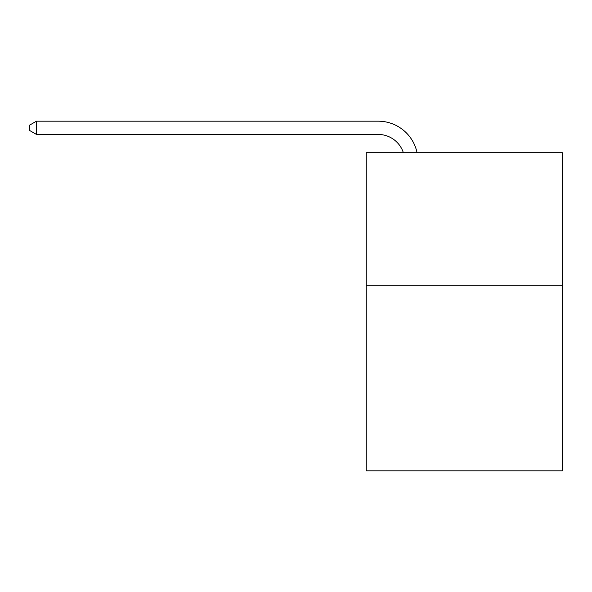 <?xml version="1.0" encoding="UTF-8"?>
<svg xmlns="http://www.w3.org/2000/svg" width="592" height="592" viewBox="0 0 592 592"><rect width="100%" height="100%" fill="white"/><g stroke="black" fill="none" stroke-linecap="round" stroke-linejoin="round"><path stroke-width="0.89" d="M562.4 285.263L562.4 470.818L366.248 470.818L366.248 152.729L562.4 152.729L562.4 285.263L366.248 285.263M378.17 121.182L36.489 121.182L378.17 121.182A39.76 39.76 173 0 1 417.079 152.729M403.374 152.729A26.507 26.507 -7 0 0 378.17 134.436L36.489 134.436L29.6 130.462L29.6 125.156L36.489 121.182L36.489 134.436"/></g></svg>
